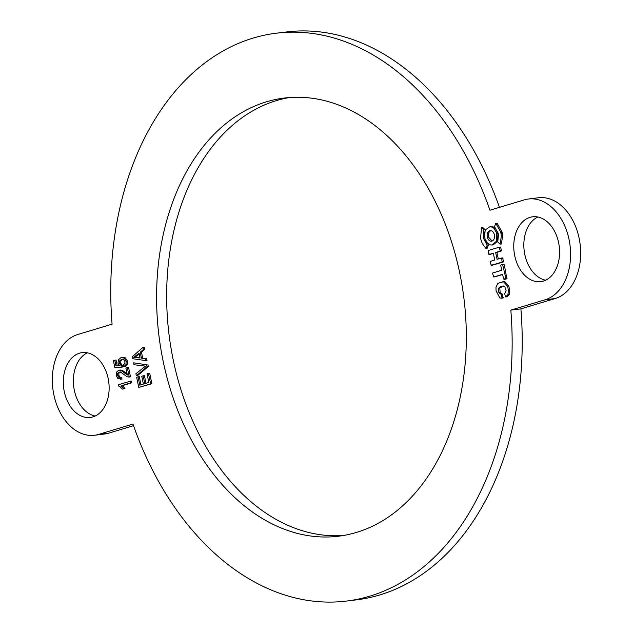 <?xml version="1.0" encoding="UTF-8"?>
<svg xmlns="http://www.w3.org/2000/svg" width="633" height="633" viewBox="0 0 633 633"><rect width="100%" height="100%" fill="white"/><g stroke="black" fill="none" stroke-linecap="round" stroke-linejoin="round"><path stroke-width="0.95" d="M119.914 377.49L121.742 377.221L121.963 379.048L117.841 378.574L116.314 375.63L116.63 372.062L118.68 370.265L121.03 370.479L127.344 374.989L125.896 368.058L127.296 367.638L129.243 376.983L128.76 377.062L130.509 376.825L127.186 376.809L120.863 372.291L119.012 372.046L117.698 373.264L117.524 375.329L118.553 377.133L120.484 377.371L120.42 379.246L121.465 379.112M118.68 370.265L120.515 370.004M127.217 374.396L126.394 374.499M119.938 370.107L122.288 370.321L125.745 372.79L124.487 372.94M125.745 372.79L127.66 374.34M122.288 370.321L121.03 370.479M120.27 371.887L118.957 373.106L118.782 375.179L119.811 376.975L118.553 377.133M119.811 376.975L120.753 377.339M118.782 375.179L117.524 375.329M118.957 373.106L117.698 373.264M127.296 367.638L128.554 367.48L130.509 376.825M141.436 358.167L145.345 358.618L145.756 360.588L132.764 358.721L132.344 356.719L142.995 347.359L143.438 349.503L140.194 352.225L141.436 358.167L145.345 358.618M133.808 357.392L140.043 358.009L139.038 353.198L133.808 357.392L136.237 357.487M142.995 347.359L144.253 347.208L144.696 349.345L141.452 352.075L142.694 358.009M141.452 352.075L140.194 352.225M144.696 349.345L143.438 349.503M146.603 358.468L147.014 360.438L145.756 360.588M139.197 353.95L135.066 357.241M137.496 357.329L139.972 357.669M133.626 362.836L146.634 364.782L147.03 366.705L136.324 375.765L135.905 373.739L145.527 366.135L134.022 364.743L133.626 362.836L146.634 364.782M147.893 364.632L148.288 366.547L137.583 375.606L136.324 375.765M148.288 366.547L147.03 366.705M118.466 385.94L118.229 384.809L130.129 381.224L130.493 382.957L121.219 385.758L123.696 388.694L122.296 389.121L120.381 387L118.466 385.94M130.129 381.224L131.395 381.066L131.751 382.807L122.478 385.6L124.962 388.535L122.296 389.121M124.962 388.535L123.696 388.694M123.807 386.913L122.549 387.064M122.478 385.6L121.219 385.758M131.751 382.807L130.493 382.957M147.022 373.763L148.423 373.343L150.622 383.883L138.769 387.451L136.633 377.244L138.034 376.825L139.774 385.165L143.398 384.073L141.768 376.255L143.161 375.836L144.799 383.653L148.834 382.435L147.022 373.763M138.769 387.451L151.88 383.725L149.681 373.185L148.423 373.343M143.161 375.836L144.427 375.678L146.009 383.281M138.034 376.825L139.292 376.667L140.993 384.801M151.88 383.725L150.622 383.883M126.165 361.206L125.935 364.568L123.807 366.744L123.3 364.956L124.78 363.492L124.978 361.593L123.752 359.702L121.433 359.457L119.637 360.913L119.392 363.287L121.077 365.502L121.243 367.195L114.858 367.654L113.394 360.636L114.787 360.217L115.966 365.858L119.313 365.652L118.007 363.207L118.403 359.813L120.935 357.653L124.187 358.064L126.165 361.206L127.423 361.055L127.193 364.418L125.935 364.568M122.122 359.315L122.628 359.307M121.781 357.503L123.039 357.344L125.445 357.906L124.187 358.064M125.445 357.906L127.423 361.055M114.787 360.217L116.045 360.066L117.224 365.7L119.249 365.573M117.224 365.7L115.966 365.858M122.691 359.299L120.895 360.755L120.65 363.136L122.335 365.352L122.501 367.037L121.243 367.195M122.335 365.352L121.077 365.502M121.259 364.521L120.001 364.671M120.65 363.136L119.392 363.287M120.895 360.755L119.637 360.913M127.193 364.418L125.065 366.586L123.807 366.744M490.804 264.887L492.585 265.172L492.063 264.729L492.585 265.172L503.346 261.927L503.591 261.231L502.475 257.932L503.006 258.422L501.747 258.573L502.08 262.086L491.327 265.322L490.203 262.015L490.52 261.31L494.745 260.036L493.321 253.208L489.064 254.49L488.541 254.047L488.146 250.526L499.065 247.234L500.078 250.565L499.761 251.261L495.663 252.504L497.087 259.332L501.217 258.082L501.747 258.573L501.217 258.082M500.323 247.076L500.743 247.598L499.484 247.748L499.065 247.234L500.323 247.076L500.743 247.598L501.336 250.415L500.078 250.565M493.368 253.422L490.322 254.331L488.541 254.047M502.475 257.932L501.304 258.074M501.336 250.415L501.02 251.111L496.921 252.345L498.306 258.96M496.921 252.345L495.663 252.504M490.322 254.331L489.8 253.888L490.322 254.331L489.064 254.49M500.157 244.132L501.352 235.943L500.735 232.002L495.789 223.354L494.515 226.567L498.472 234.289L497.767 242.028L500.157 244.132L501.415 243.974L502.61 235.785L501.352 235.943M495.789 223.354L497.047 223.204L501.993 231.844L502.61 235.785M502.246 232.991L500.988 233.15M502.143 232.438L500.877 232.596M501.993 231.844L500.735 232.002M503.551 278.876L502.594 274.295L493.764 276.961L492.624 273.583L492.917 272.91L501.755 270.251L500.798 265.686L500.98 264.958L502.586 264.475L505.854 278.219L505.577 278.916L504.105 279.359L503.551 278.876L504.105 279.359L505.363 279.2L504.817 278.718L505.363 279.2L506.835 278.757L505.577 278.916M506.835 278.757L504.343 264.808L502.586 264.475M493.242 276.534L495.022 276.803L494.5 276.384L495.022 276.803L502.642 274.5M503.789 285.989L503.195 286.005M502.46 286.163L504.699 286.322L506.131 290.808L504.73 293.649L505.34 296.537L505.727 296.972L507.959 294.551L508.418 290.42L507.555 286.148L503.623 281.859L499.825 282.595L497.673 283.663L495.971 287.279L496.058 290.753L499.817 297.953L501.637 298.214L501.961 297.557L501.32 294.503L498.883 292.675L498.575 288.07L502.46 286.163M505.34 296.537L506.986 296.814L506.598 296.386L506.986 296.814L509.177 294.519L507.919 294.669M502.562 281.843L504.881 281.701L508.813 285.989L509.676 290.262L509.177 294.519M503.718 286.005L499.833 287.912L500.141 292.517L502.578 294.345L502.903 298.056M487.173 245.256L485.899 248.46L482.346 243.658L480.961 239.867L480.574 237.976L481.531 227.698L483.921 229.803L483.288 237.921L487.173 245.256L488.431 245.106L487.157 248.31L485.899 248.46M481.531 227.698L482.789 227.548L485.179 229.644L484.546 237.763L488.431 245.106M485.179 229.644L483.921 229.803M496.707 232.912L493.787 228.173L491.873 227.049L489.705 226.796L485.772 229.652C484.023 232.96 483.952 236.552 485.558 240.429L486.682 242.32L490.195 244.892L491.991 245.026L496.359 241.323L496.707 232.912L497.965 232.754L497.617 241.173L493.249 244.868L491.991 245.026M491.983 241.102C489.847 241.513 488.304 240.263 487.347 237.335C486.745 234.163 487.465 231.987 489.491 230.816C491.691 230.206 493.305 231.425 494.333 234.479C494.943 237.699 494.223 239.883 492.173 241.031L491.501 241.205M490.828 230.626L490.187 230.626M489.705 226.796L493.131 226.891L495.053 228.022L497.965 232.754M490.749 230.657C488.723 231.828 488.003 234.004 488.605 237.177L492.118 241.046M98.685 434.388A51.218 35.638 82.9 0 1 94.539 435.267L104.611 434.016A51.218 35.638 -97.1 0 0 108.757 433.146L98.685 434.388L132.954 424.055A286.092 199.094 -97.1 0 0 346.591 601.057A286.092 199.094 -97.1 0 0 510.823 310.123L545.116 299.781L555.181 298.531L520.888 308.872L510.823 310.123M499.453 207.355A286.092 199.094 -97.1 0 0 286.377 31.959L276.305 33.201A286.092 199.094 -97.1 0 1 489.95 210.219L524.243 199.878A51.218 35.638 82.9 0 1 528.389 198.999A51.218 35.638 82.9 0 1 569.613 242.447A51.218 35.638 82.9 0 1 545.116 299.781M276.305 33.201A286.092 199.094 -97.1 0 0 112.081 324.159L77.819 334.485A51.218 35.638 82.9 0 0 53.314 391.827A51.218 35.638 82.9 0 0 94.539 435.267M92.877 416.91A32.671 22.733 82.9 0 1 90.234 417.464A32.671 22.733 82.9 0 1 63.656 387.839A32.671 22.733 82.9 0 1 82.203 352.621A32.671 22.733 82.9 0 1 108.504 380.33A32.671 22.733 82.9 0 1 92.877 416.91M543.336 281.084A32.671 22.733 82.9 0 1 540.693 281.645A32.671 22.733 82.9 0 1 514.115 252.013A32.671 22.733 82.9 0 1 532.67 216.795A32.671 22.733 82.9 0 1 558.963 244.504A32.671 22.733 82.9 0 1 543.336 281.084M356.426 532.432A220.751 153.621 82.9 0 1 338.568 536.214A220.751 153.621 82.9 0 1 158.986 336.004A220.751 153.621 82.9 0 1 284.328 98.052A220.751 153.621 82.9 0 1 462.035 285.301A220.751 153.621 82.9 0 1 356.426 532.432M87.346 352.81A32.671 22.733 -97.1 0 0 73.729 386.589A32.671 22.733 -97.1 0 0 95.164 416.023M537.805 216.992A32.671 22.733 -97.1 0 0 524.187 250.763A32.671 22.733 -97.1 0 0 545.63 280.205M133.516 425.677L108.757 433.146M346.591 601.057L356.664 599.815A286.092 199.094 -97.1 0 0 520.888 308.872M555.181 298.531A51.218 35.638 -97.1 0 0 579.686 241.197A51.218 35.638 -97.1 0 0 538.461 197.757L528.389 198.999M289.384 97.545A220.751 153.621 -97.1 0 0 169.058 334.754A220.751 153.621 -97.1 0 0 343.584 535.471M137.321 355.501L136.063 355.651M503.591 261.231L502.333 261.389M501.02 251.111L499.761 251.261M503.346 261.927L502.08 262.086M502.349 233.561L501.091 233.712M507.112 278.061L505.854 278.219M503.852 264.325L502.673 264.467M509.225 294.392L507.959 294.551M509.7 291.845L508.441 292.003M509.676 290.262L508.418 290.42M508.813 285.989L507.555 286.148M504.881 281.701L503.623 281.859M503.037 298.008L501.779 298.167M503.188 297.834L501.929 297.993M503.219 297.399L501.961 297.557M502.578 294.345L501.32 294.503M502.111 293.894L500.853 294.052M501.36 293.744L500.102 293.902M500.141 292.517L498.883 292.675M499.833 287.912L498.575 288.07M501.724 286.607L500.458 286.765M484.546 237.763L483.288 237.921M484.403 236.908L483.145 237.066M495.053 228.022L493.787 228.173M493.131 226.891L491.873 227.049M497.617 241.173L496.359 241.323M498.116 233.276L496.858 233.427M488.605 237.177L487.347 237.335M502.523 257.924L501.265 258.074M500.331 247.076L499.073 247.234M489.024 254.498L490.282 254.339M491.279 265.338L492.537 265.18M505.308 279.216L504.042 279.375M503.892 264.317L502.634 264.467M494.966 276.811L493.708 276.969M506.962 296.822L505.704 296.98"/></g></svg>
